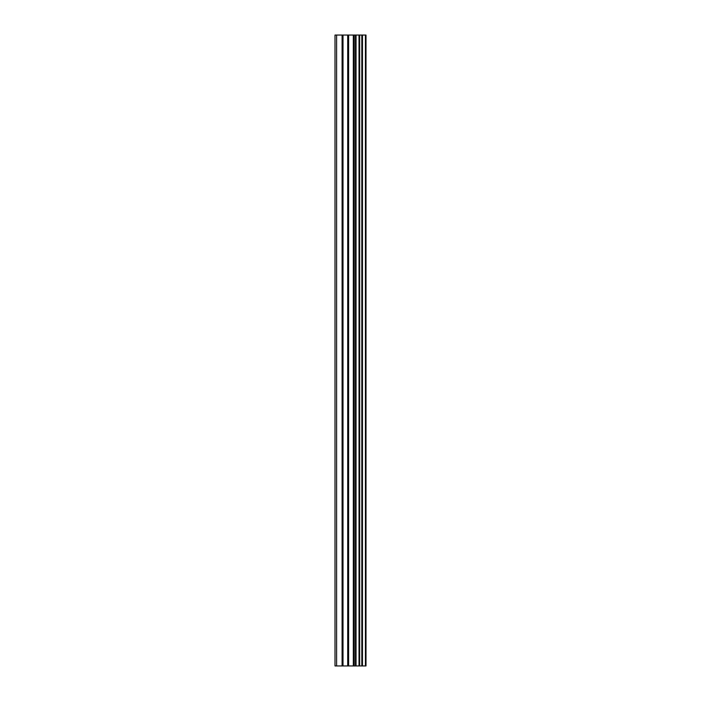 <?xml version="1.0" encoding="UTF-8"?>
<svg xmlns="http://www.w3.org/2000/svg" width="701" height="701" viewBox="0 0 701 701"><rect width="100%" height="100%" fill="white"/><g stroke="black" fill="none" stroke-linecap="round" stroke-linejoin="round"><path stroke-width="1.05" d="M347.705 665.95L366.001 665.95L366.001 35.05L334.999 35.05L334.999 665.95L347.705 665.95L347.705 35.05M359.21 35.05L359.21 665.95L359.201 35.05M362.303 35.05L362.303 665.95L362.277 35.05M365.791 665.95L365.791 35.05M365.431 665.95L365.431 35.05M356.047 665.95L356.047 35.05M355.512 665.95L355.512 35.05M336.603 665.95L336.603 35.05M362.478 665.95L362.478 35.05M361.821 665.95L361.821 35.05M359.666 665.95L359.666 35.05M359.017 665.95L359.017 35.05M354.233 665.95L354.233 35.05M353.322 665.95L353.322 35.05M348.616 665.95L348.616 35.05M343.008 665.95L343.008 35.05M342.097 665.95L342.097 35.05"/></g></svg>
